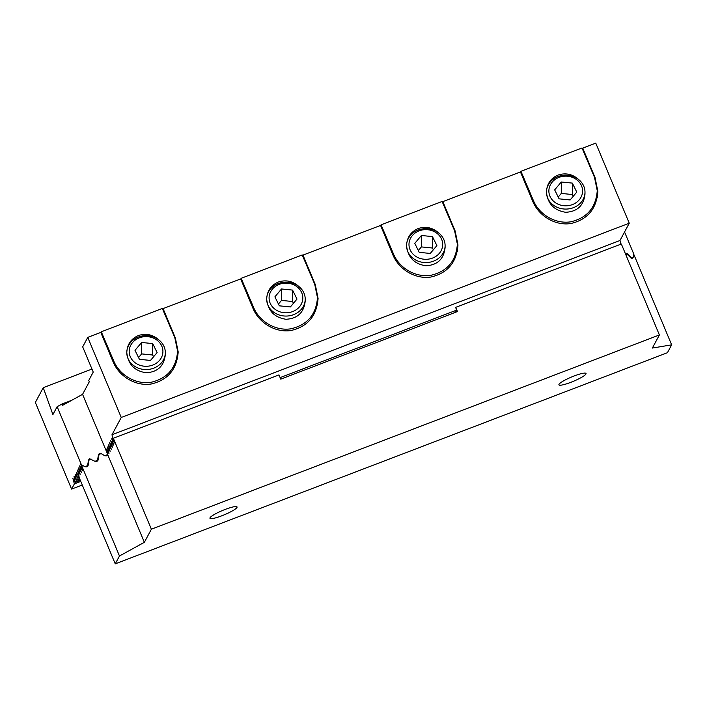 <?xml version="1.0" encoding="UTF-8"?>
<svg xmlns="http://www.w3.org/2000/svg" width="707" height="707" viewBox="0 0 707 707"><rect width="100%" height="100%" fill="white"/><g stroke="black" fill="none" stroke-linecap="round" stroke-linejoin="round"><path stroke-width="1.06" d="M278.266 283.551A19.266 16.959 180 0 1 305.212 299.105A19.266 16.959 180 0 1 285.946 316.064A19.266 16.959 180 0 1 266.68 299.096A19.266 16.959 180 0 1 278.266 283.551M279.23 284.347A16.853 14.838 180 0 1 302.693 299.644A16.853 14.838 180 0 1 275.916 309.887A16.853 14.838 180 0 1 279.23 284.347M297.002 299.07L290.383 306.944L279.327 305.831L274.899 296.852L281.519 288.977L292.565 290.091L297.002 299.07M293.44 303.294L292.565 301.518L281.51 300.404L278.452 304.045M281.51 300.404L281.519 288.977M292.565 301.518L292.565 290.091M159.305 340.279C153.065 334.597 146.093 333.024 138.386 335.551C131.034 338.768 127.172 344.442 126.792 352.572C128.02 364.211 134.445 370.945 146.057 372.757C157.67 372.121 164.095 366.049 165.323 354.534L165.323 352.599A19.266 16.959 180 0 1 146.057 369.558A19.266 16.959 180 0 1 126.792 352.59A19.266 16.959 180 0 1 138.386 337.036A19.266 16.959 180 0 1 165.323 352.599M113.792 361.127L101.287 331.795L162.336 308.455L174.841 337.787L177.59 351.149C176.308 368.038 167.471 378.413 151.086 382.284C136.053 384.688 119.863 375.505 113.792 361.127L113.792 363.389M100.907 332.697L101.287 331.795M585.953 374.012A14.688 2.333 -22.7 0 1 565.105 384.272A14.688 2.333 -22.7 0 1 558.928 384.829A14.688 2.333 -22.7 0 1 571.583 377.008A14.688 2.333 -22.7 0 1 586.032 373.49A14.688 2.333 -22.7 0 1 585.953 374.012M151.378 529.216L659.392 334.95L652.367 348.056L671.65 344.848L667.435 352.705L115.25 563.859L78.291 475.493L79.034 476.589L77.841 470.65L80.156 474.494L78.963 468.555L81.278 472.391L80.085 466.452L82.401 470.296L81.164 464.446L119.465 556.002L144.361 542.313L151.378 529.216L113.332 438.26L278.991 374.922L280.75 379.138L457.456 311.566L455.688 307.351L456.987 311.743M119.465 556.002L115.25 563.859M236.969 507.458A14.688 2.333 -22.7 0 1 216.13 517.718A14.688 2.333 -22.7 0 1 209.944 518.275A14.688 2.333 -22.7 0 1 222.599 510.463A14.688 2.333 -22.7 0 1 237.048 506.937A14.688 2.333 -22.7 0 1 236.969 507.458M632.703 257.463L632.226 258.382L631.015 258.02L627.259 254.308L625.854 254.538L627.551 253.866L626.34 253.504L625.836 254.741M113.332 438.26L114.596 442.989L112.28 439.144L113.474 445.083L111.158 441.239L112.351 447.178L110.036 443.333L111.229 449.281L108.913 445.437L110.106 451.375L107.791 447.531L108.984 453.47L106.669 449.625L107.862 455.069L106.934 455.918L105.555 455.706M95.604 461.176L96.974 461.397L98.026 460.16L98.989 454.645L101.03 453.523M91.07 459.002L89.029 460.116L88.075 465.63L87.014 466.867L85.644 466.655M671.65 344.848L633.525 253.707M456.713 311.849L455.882 310.408M455.441 312.335L454.963 310.753M659.392 334.95L621.347 244.003L455.688 307.351M144.361 542.313L107.862 455.069L105.829 455.865M299.194 286.795C292.954 281.103 285.982 279.53 278.275 282.058C270.922 285.275 267.06 290.948 266.68 299.079C267.909 310.727 274.334 317.452 285.946 319.272C297.559 318.636 303.983 312.556 305.212 301.041L305.212 299.105M253.672 307.642L241.167 278.302L302.216 254.962L314.73 284.294L317.478 297.656C316.188 314.544 307.351 324.92 290.966 328.79C275.942 331.194 259.752 322.012 253.672 307.642L253.672 309.896M240.795 279.212L241.167 278.302M578.971 179.808C572.723 174.125 565.75 172.543 558.044 175.071C550.691 178.297 546.829 183.97 546.458 192.101C547.686 203.74 554.102 210.465 565.715 212.286C577.336 211.649 583.752 205.578 584.989 194.063L584.989 192.127A19.266 16.959 180 0 1 565.715 209.078A19.266 16.959 180 0 1 546.458 192.118A19.266 16.959 180 0 1 558.044 176.564A19.266 16.959 180 0 1 584.989 192.127M533.449 200.655L520.944 171.324L581.994 147.975L594.499 177.316L597.256 190.678C595.966 207.558 587.128 217.942 570.743 221.812C555.72 224.216 539.521 215.025 533.449 200.655L533.449 202.909M520.573 172.225L520.944 171.324M559.007 177.369A16.853 14.838 180 0 1 582.471 192.666A16.853 14.838 180 0 1 555.693 202.9A16.853 14.838 180 0 1 559.007 177.369M576.771 192.092L570.151 199.957L559.104 198.844L554.668 189.865L561.287 181.999L572.343 183.104L576.771 192.092M573.218 196.316L572.343 194.531L561.287 193.418L558.221 197.067M561.287 193.418L561.287 181.999M572.343 194.531L572.343 183.104M439.082 233.301C432.843 227.61 425.861 226.037 418.155 228.564C410.811 231.781 406.94 237.455 406.569 245.594C407.798 257.233 414.214 263.958 425.835 265.779C437.447 265.143 443.863 259.062 445.101 247.547L445.101 245.612A19.266 16.959 180 0 1 425.835 262.571A19.266 16.959 180 0 1 406.569 245.612A19.266 16.959 180 0 1 418.155 230.058A19.266 16.959 180 0 1 445.101 245.612M393.56 254.149L381.055 224.817L442.105 201.468L454.61 230.8L457.367 244.171C456.077 261.051 447.239 271.426 430.855 275.306C415.831 277.701 399.641 268.519 393.56 254.149L393.56 256.402M380.684 225.719L381.055 224.817M442.467 202.326L442.847 201.619L520.449 171.942L532.751 201.354C538.955 216.298 555.472 225.931 570.805 223.536C587.517 219.621 596.54 208.919 597.857 191.411L595.038 177.537L582.736 148.125L582.356 148.832M582.736 148.125L595.771 143.141L629.257 223.2L619.995 240.495L620.861 244.189M57.134 406.702L52.91 414.576L43.251 387.692L35.35 402.442L71.593 489.085L74.376 483.88L72.901 478.462L75.216 482.307L74.023 476.368L76.338 480.212L75.145 474.273L77.461 478.118L76.268 472.179L78.592 476.014L78.866 475.493L77.39 470.075L79.714 473.92L78.512 467.981L80.837 471.825L79.644 465.886L81.959 469.731L82.242 469.209L80.845 464.596L80.766 463.792L81.358 464.623L57.134 406.702L62.11 403.962L62.658 405.279L82.578 394.329L89.312 381.753L88.764 380.437L93.236 372.085L82.684 346.863L87.756 337.398L100.792 332.414L113.093 361.825C119.289 376.769 135.815 386.402 151.139 384.007C167.859 380.101 176.874 369.39 178.191 351.892L175.38 338.008L163.078 308.597L240.68 278.929L252.982 308.34C259.177 323.276 275.695 332.909 291.028 330.514C307.748 326.607 316.763 315.896 318.079 298.398L315.269 284.523L302.967 255.103L380.56 225.436L392.871 254.847C399.066 269.791 415.583 279.415 430.917 277.029C447.637 273.114 456.651 262.412 457.968 244.905L455.158 231.03L442.847 201.619M629.257 223.2L121.25 417.466L87.756 337.398M302.587 255.819L302.967 255.103M162.698 309.304L163.078 308.597M121.25 417.466L111.98 434.752L113.527 441.318L112.157 438.923L111.83 438.579L111.909 439.383L113.306 443.996L113.032 444.517L110.707 440.673L112.183 446.09L111.909 446.612L109.585 442.768L111.061 448.185L110.778 448.706L108.463 444.862L109.656 450.801L107.34 446.957L108.533 452.904L106.218 449.06L107.694 454.468M107.517 454.539L105.025 455.909L107.809 454.848M105.025 455.909L100.677 453.311L99.572 453.267L98.52 454.504L97.557 460.018L98.087 459.815M81.358 464.623L85.114 466.859L87.597 465.489L88.561 459.974L89.621 458.737L95.074 461.379L98.008 460.257M95.074 461.379L97.557 460.018M107.588 454.124L82.578 394.329M624.555 231.984L633.543 253.468L633.233 257.26L631.307 257.578L627.551 253.866M74.376 483.88L80.775 481.44L74.376 483.88M71.593 489.085L82.268 485.002M456.536 310.152L280.113 377.618M114.18 441.071L113.527 441.318M111.98 434.752L619.995 240.495M62.11 403.962L71.787 400.268M43.251 387.692L91.972 369.063M77.743 477.587L78.972 477.119M77.461 478.118L79.122 477.481M76.621 479.691L79.573 478.559M76.338 480.212L79.723 478.922M75.499 481.785L80.174 480M75.216 482.307L80.324 480.353M87.597 465.489L88.128 465.286M630.777 257.781L631.307 257.578M85.114 466.859L88.048 465.736M631.086 258.082L633.233 257.26M139.341 337.84A16.853 14.838 180 0 1 162.804 353.138A16.853 14.838 180 0 1 136.027 363.38A16.853 14.838 180 0 1 139.341 337.84M157.113 352.563L150.494 360.429L139.438 359.324L135.01 350.336L141.63 342.471L152.677 343.584L157.113 352.563M153.56 356.788L152.677 355.011L141.63 353.898L138.563 357.539M141.63 353.898L141.63 342.471M152.677 355.011L152.677 343.584M419.118 230.862A16.853 14.838 180 0 1 442.582 246.151A16.853 14.838 180 0 1 415.804 256.394A16.853 14.838 180 0 1 419.118 230.862M436.882 245.585L430.263 253.451L419.216 252.337L414.779 243.358L421.399 235.484L432.454 236.598L436.882 245.585M433.329 249.81L432.454 248.024L421.399 246.911L418.332 250.552M421.399 246.911L421.399 235.484M432.454 248.024L432.454 236.598M632.685 257.737L631.324 258.258M97.893 460.575L95.869 461.344M87.933 466.046L85.918 466.814M98.52 454.504L100.924 453.585M88.561 459.974L90.964 459.055M175.38 339.13L175.38 338.008M315.269 285.637L315.269 284.523M455.158 232.152L455.158 231.03M595.038 178.659L595.038 177.537M177.59 358.281L177.59 351.149M317.478 304.788L317.478 297.656M597.256 197.81L597.256 190.678M457.367 251.294L457.367 244.171"/></g></svg>
